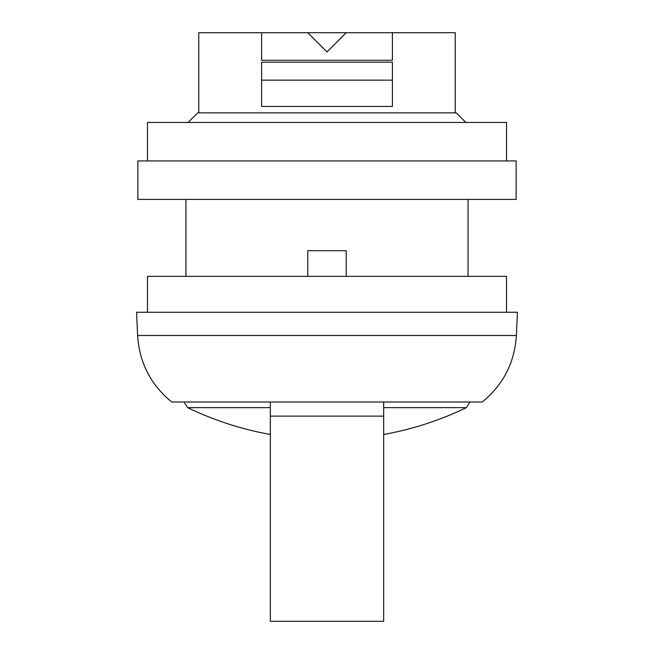 <?xml version="1.0" encoding="UTF-8"?>
<svg xmlns="http://www.w3.org/2000/svg" width="654" height="654" viewBox="0 0 654 654"><rect width="100%" height="100%" fill="white"/><g stroke="black" fill="none" stroke-linecap="round" stroke-linejoin="round"><path stroke-width="0.98" d="M392.4 106.438L392.4 62.195L261.6 62.195L261.6 106.438L392.4 106.438M270.339 416.124L270.339 621.3L383.661 621.3L383.661 416.124L270.339 416.124L270.339 402.014M392.4 32.7L392.4 60.274L261.6 60.274L261.6 32.7L307.764 32.7L327 51.936L346.236 32.7L455.233 32.7L455.233 112.848M147.469 312.252L147.469 276.348L506.531 276.348L506.531 312.252M327 312.252L517.428 312.252L516.39 335.502L137.61 335.502L136.572 312.252L327 312.252M137.61 335.502C139.343 362.627 150.722 384.797 171.757 402.014L482.243 402.014C503.278 384.797 514.657 362.627 516.39 335.502M346.236 32.7L307.764 32.7M261.6 32.7L198.767 32.7L198.767 112.848M188.123 122.462L197.737 112.848L456.263 112.848L465.877 122.462M147.469 160.933L147.469 122.462L506.531 122.462L506.531 160.933M137.855 160.933L516.145 160.933L516.145 199.405L137.855 199.405L137.855 160.933M383.661 402.014L383.661 416.124M261.6 80.148L392.4 80.148M307.764 276.348L307.764 250.703L346.236 250.703L346.236 276.348M383.661 407.646L466.359 407.646A320.591 320.591 0 0 1 383.661 434.469M184.019 402.014L187.641 407.646L270.339 407.646M185.94 199.405L185.94 276.348M468.06 199.405L468.06 276.348M469.981 402.014L466.359 407.646M187.641 407.646A320.591 320.591 0 0 0 270.339 434.469"/></g></svg>

